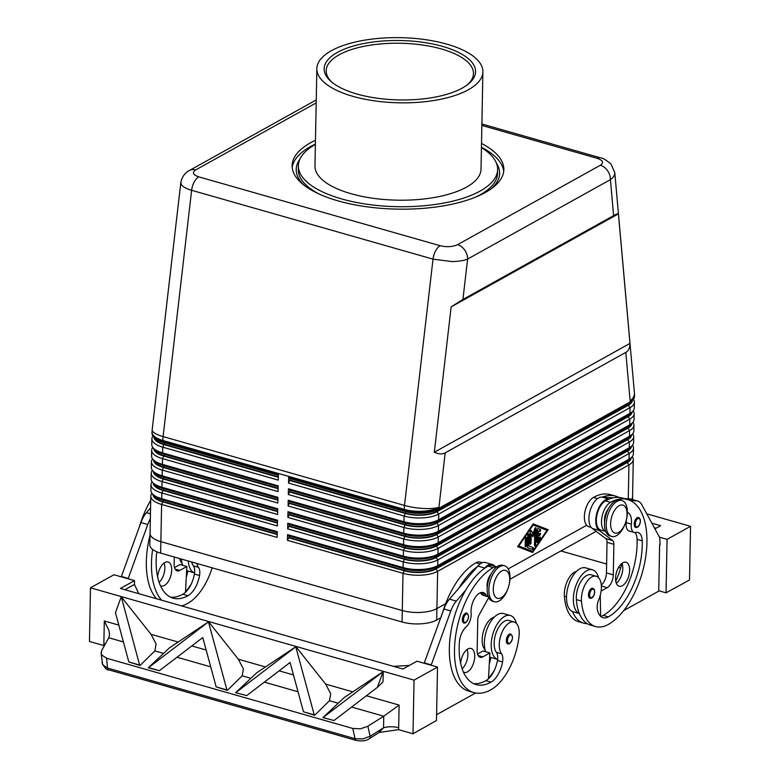 <?xml version="1.0" encoding="UTF-8"?>
<svg xmlns="http://www.w3.org/2000/svg" width="780" height="780" viewBox="0 0 780 780"><rect width="100%" height="100%" fill="white"/><g stroke="black" fill="none" stroke-linecap="round" stroke-linejoin="round"><path stroke-width="1.17" d="M637.026 527.26A5.187 2.671 -74.1 0 1 635.69 527.475A5.187 2.671 -74.1 0 1 634.286 522.951A5.187 2.671 -74.1 0 1 637.201 517.715A5.187 2.671 -74.1 0 1 638.537 517.501C642.028 519.119 639.922 526.276 637.435 527.221L635.69 527.475M598.484 577.649A22.835 11.749 105.9 0 0 592.527 569.819A22.835 11.749 105.9 0 0 573.358 598.962A22.835 11.749 105.9 0 0 579.345 613.509A49.101 25.252 -74.1 0 1 576.352 599.576A17.648 9.077 -74.1 0 1 580.73 581.783A17.648 9.077 -74.1 0 1 591.103 574.811L596.242 576.274A17.648 9.077 -74.1 0 1 601.322 585.448A17.648 9.077 -74.1 0 1 598.728 599.703A10.384 5.343 105.9 0 0 597.334 609.239A20.758 10.676 105.9 0 0 603.038 617.731A20.758 10.676 105.9 0 0 608.361 616.863A58.129 29.893 105.9 0 0 642.223 540.823A14.527 7.478 105.9 0 0 638.001 532.496A14.527 7.478 105.9 0 0 635.827 532.477A10.384 5.343 -74.1 0 1 634.267 532.467A10.384 5.343 -74.1 0 1 631.361 524.111A14.527 7.478 105.9 0 0 627.364 512.441M592.527 569.819L585.683 567.869A22.835 11.749 105.9 0 0 566.504 597.002A22.835 11.749 105.9 0 0 572.5 611.559A22.835 11.749 -74.1 0 0 573.154 611.783L579.365 613.558M627.617 499.522L622.479 498.059A66.427 34.164 -74.1 0 0 609.19 499.063A66.427 34.164 -74.1 0 0 605.426 500.848A15.571 8.005 -74.1 0 0 598.426 510.12A15.571 8.005 -74.1 0 0 600.883 530.137L605.699 531.511A15.571 8.005 -74.1 0 1 603.554 511.583A15.571 8.005 -74.1 0 1 610.565 502.31A66.427 34.164 -74.1 0 1 627.617 499.522A66.427 34.164 -74.1 0 1 645.616 557.486A66.427 34.164 -74.1 0 1 608.215 624.497A49.101 25.252 -74.1 0 1 595.618 626.564A49.101 25.252 -74.1 0 1 581.48 601.039A17.648 9.077 -74.1 0 1 585.868 583.245A17.648 9.077 -74.1 0 1 596.242 576.274M576.498 571.37A17.648 9.077 105.9 0 0 564.369 596.164A49.101 25.252 105.9 0 0 578.497 621.679L583.635 623.142A49.101 25.252 -74.1 0 1 572.5 611.559M613.275 497.825L602.335 497.113A66.427 34.164 -74.1 0 1 615.635 496.109L610.496 494.637A66.427 34.164 105.9 0 0 593.443 497.425A15.571 8.005 105.9 0 0 586.443 506.698A15.571 8.005 105.9 0 0 588.9 526.724L591.172 527.368M608.468 508.765A10.384 5.343 105.9 0 0 604.422 519.899A10.384 5.343 105.9 0 0 604.588 522.356M625.931 521.498L625.892 521.606A18.681 9.613 -74.1 0 1 616.463 535.675A18.681 9.613 -74.1 0 1 611.666 536.455L609.96 535.967A18.681 9.613 -74.1 0 1 604.89 519.665A18.681 9.613 -74.1 0 1 615.41 500.818A18.681 9.613 -74.1 0 1 620.207 500.038L621.923 500.526A18.681 9.613 -74.1 0 1 626.174 520.64L626.145 520.748A14.527 7.478 -74.1 0 1 625.931 521.498A14.527 7.478 -74.1 0 1 618.589 532.438A14.527 7.478 -74.1 0 1 610.633 523.643A14.527 7.478 -74.1 0 1 619.106 505.713A14.527 7.478 -74.1 0 1 626.145 520.748M611.666 536.455A18.681 9.613 -74.1 0 1 606.606 520.153A18.681 9.613 -74.1 0 1 617.126 501.306A18.681 9.613 -74.1 0 1 621.923 500.526M591.308 598.016A5.187 2.671 -74.1 0 1 589.982 598.231A5.187 2.671 -74.1 0 1 588.568 593.707A5.187 2.671 -74.1 0 1 591.493 588.471A5.187 2.671 -74.1 0 1 592.829 588.257C596.32 589.875 594.214 597.032 591.727 597.977L589.982 598.231M615.557 578.175A12.451 6.406 -74.1 0 1 626.008 562.283A12.451 6.406 -74.1 0 1 629.635 570.336A12.451 6.406 -74.1 0 1 619.174 586.238A12.451 6.406 -74.1 0 1 615.557 578.175M616.327 583.235A12.451 6.406 105.9 0 0 622.791 568.386A12.451 6.406 105.9 0 0 622.011 563.326M462.862 616.902A5.187 2.671 -74.1 0 1 465.387 613.285A5.187 2.671 -74.1 0 1 466.723 613.07C469.443 615.43 469.082 618.676 465.631 622.791L463.876 623.054A5.187 2.671 -74.1 0 1 462.862 616.902M465.212 622.83A5.187 2.671 -74.1 0 1 463.876 623.054M496.87 566.865A15.571 8.005 105.9 0 0 493.204 567.596A66.427 34.164 105.9 0 0 455.812 634.608A66.427 34.164 105.9 0 0 473.811 692.572A66.427 34.164 105.9 0 0 490.864 689.783A49.101 25.252 105.9 0 0 519.08 635.758A17.648 9.077 105.9 0 0 514.088 621.972L508.96 620.51A17.648 9.077 105.9 0 0 494.286 640.663A17.648 9.077 105.9 0 0 496.382 652.314A10.384 5.343 -74.1 0 1 497.591 659.353A22.835 11.749 -74.1 0 1 491.205 644.66A22.835 11.749 -74.1 0 1 510.383 615.517A22.835 11.749 -74.1 0 1 516.331 623.337M485.686 651.749A22.835 11.749 -74.1 0 1 484.36 642.7A22.835 11.749 -74.1 0 1 503.529 613.567L510.383 615.517M514.088 621.972A17.648 9.077 105.9 0 0 499.424 642.125A17.648 9.077 105.9 0 0 501.52 653.776A10.384 5.343 -74.1 0 1 502.564 661.957A20.758 10.676 -74.1 0 1 491.01 682.139A58.129 29.893 -74.1 0 1 476.083 684.587A58.129 29.893 -74.1 0 1 459.361 642.535A14.527 7.478 -74.1 0 1 466.226 626.818A10.384 5.343 105.9 0 0 471.11 613.246A14.527 7.478 -74.1 0 1 474.61 598.426A14.527 7.478 -74.1 0 1 483.249 592.547A14.527 7.478 -74.1 0 1 485.862 594.643A15.571 8.005 105.9 0 0 488.339 596.778M480.412 592.732A14.527 7.478 -74.1 0 1 480.724 593.17A15.571 8.005 105.9 0 0 483.522 595.423L488.66 596.885M485.511 651.7A10.384 5.343 105.9 0 0 484.399 648.892A17.648 9.077 -74.1 0 1 482.303 637.24A17.648 9.077 -74.1 0 1 494.344 617.068M442.484 612.963A66.427 34.164 -74.1 0 1 476.083 562.712A15.571 8.005 -74.1 0 1 480.08 562.058L482.362 562.712M491.107 574.051A10.384 5.343 105.9 0 0 487.227 587.633M508.784 586.024L508.813 585.917A18.681 9.613 105.9 0 0 504.562 565.802L502.846 565.315A18.681 9.613 105.9 0 0 498.049 566.095A18.681 9.613 105.9 0 0 487.539 584.951A18.681 9.613 105.9 0 0 492.599 601.243L494.305 601.741A18.681 9.613 105.9 0 0 499.102 600.951A18.681 9.613 105.9 0 0 508.531 586.892L508.57 586.784A14.527 7.478 105.9 0 0 508.784 586.024A14.527 7.478 105.9 0 0 501.745 570.989A14.527 7.478 105.9 0 0 493.272 588.929A14.527 7.478 105.9 0 0 501.238 597.724A14.527 7.478 105.9 0 0 508.57 586.784M504.562 565.802A18.681 9.613 105.9 0 0 499.766 566.592A18.681 9.613 105.9 0 0 489.245 585.439A18.681 9.613 105.9 0 0 494.305 601.741M506.815 637.786A5.187 2.671 -74.1 0 1 509.34 634.169A5.187 2.671 -74.1 0 1 510.676 633.955C513.396 636.314 513.025 639.551 509.574 643.675L507.829 643.929A5.187 2.671 -74.1 0 1 506.815 637.786M509.155 643.715A5.187 2.671 -74.1 0 1 507.829 643.929M460.668 663.566A12.451 6.406 -74.1 0 1 471.101 648.453A12.451 6.406 -74.1 0 1 474.727 656.506A12.451 6.406 -74.1 0 1 464.266 672.409A12.451 6.406 -74.1 0 1 463.398 672.019M462.14 668.811A12.451 6.406 105.9 0 0 467.873 654.557A12.451 6.406 105.9 0 0 467.103 649.496M179.673 558.558A17.648 9.077 105.9 0 0 181.379 562.448A10.384 5.343 -74.1 0 1 182.501 565.256M191.666 561.971A17.648 9.077 105.9 0 0 193.362 565.861A10.384 5.343 -74.1 0 1 194.581 572.91L187.99 571.038A22.835 11.749 -74.1 0 1 187.726 570.96A22.835 11.749 -74.1 0 1 186.654 570.472M182.676 565.305A22.835 11.749 -74.1 0 1 181.409 559.045M156.995 551.87A14.527 7.478 105.9 0 0 156.351 556.091A58.129 29.893 105.9 0 0 173.072 598.133A58.129 29.893 105.9 0 0 187.99 595.696A20.758 10.676 105.9 0 0 199.553 575.504L194.415 574.041A10.384 5.343 -74.1 0 0 194.581 572.91A22.835 11.749 -74.1 0 1 188.253 561.005M159.12 582.367A12.451 6.406 105.9 0 0 164.863 568.113A12.451 6.406 105.9 0 0 164.083 563.043M157.657 577.122A12.451 6.406 -74.1 0 1 168.08 562A12.451 6.406 -74.1 0 1 171.707 570.063A12.451 6.406 -74.1 0 1 161.245 585.956A12.451 6.406 -74.1 0 1 160.378 585.566M180.872 182.218L181.223 184.392C182.588 186.683 186.059 188.643 191.626 190.281L433.017 259.145L451.659 261.544C458.348 261.495 463.661 260.666 467.61 259.067L610.408 179.634C613.49 177.47 614.942 175.13 614.776 172.633L614.757 172.439M613.616 215.621C616.453 214.051 618.053 213.466 618.413 213.857L629.967 343.415C630.025 347.763 628.651 350.747 625.813 352.385L445.165 452.868C442.279 454.418 438.662 454.214 434.314 452.244L451.152 306.891L462.93 299.442L613.616 215.621L610.408 179.634A12.451 9.496 -119.1 0 0 607.562 170.674A12.451 9.496 -119.1 0 0 600.356 165.243L457.558 244.676C452.605 246.909 446.803 247.26 440.144 245.72L198.764 176.855C192.962 174.837 191.919 172.546 195.624 169.952A12.451 9.496 -119.1 0 0 189.355 170.528C187.697 171.181 182.169 174.837 180.823 182.569L152.178 429.79A24.911 24.911 0 0 0 152.022 432.178A24.911 9.769 1.1 0 0 152.441 434.05A24.911 9.769 1.1 0 0 162.845 440.485L404.225 509.35L404.206 510.305L288.649 477.34L288.541 483.064L404.098 516.029A24.911 9.769 1.1 0 0 422.75 517.881A24.911 9.769 1.1 0 0 438.721 514.059L630.016 407.648A24.911 9.769 1.1 0 0 634.384 402.265A24.911 9.769 1.1 0 0 633.965 400.394A24.911 9.769 1.1 0 0 633.341 399.38M457.558 244.676A12.451 9.496 60.9 0 1 464.753 250.107A12.451 9.496 60.9 0 1 467.61 259.067L462.93 299.442M287.547 534.612L288.688 535.87L404.245 568.834A22.835 8.96 1.1 0 0 421.346 570.531A22.835 8.96 1.1 0 0 435.991 567.021L627.286 460.619A22.835 8.96 1.1 0 0 629.031 459.459L630.932 457.938A24.911 9.769 -178.9 0 1 629.031 459.196L437.736 565.607A24.911 9.769 -178.9 0 1 421.756 569.429A24.911 9.769 -178.9 0 1 403.104 567.577L287.547 534.612L287.44 540.335L402.997 573.3A24.911 9.769 1.1 0 0 421.648 575.152A24.911 9.769 1.1 0 0 437.629 571.331L628.924 464.919A24.911 9.769 1.1 0 0 633.282 459.537A24.911 9.769 1.1 0 0 632.863 457.665A24.911 9.769 1.1 0 0 632.249 456.661M436.907 608.556L445.633 603.71L436.917 608.575A24.911 9.769 -178.9 0 1 402.285 610.545A24.911 9.769 1.1 0 0 420.937 612.378A24.911 9.769 1.1 0 0 436.907 608.556L437.629 571.331L435.952 568.932A22.835 8.96 -178.9 0 1 421.307 572.442A22.835 8.96 -178.9 0 1 404.206 570.745L288.649 537.781L287.44 540.335M633.282 459.537L632.57 496.772A24.911 9.769 -178.9 0 1 631.634 499.337A24.911 9.769 -178.9 0 0 632.6 496.772A24.911 9.769 -178.9 0 0 632.58 496.294M631.244 457.685A22.835 8.96 -178.9 0 1 627.247 462.53L435.952 568.932M625.813 352.385L630.152 400.969A24.911 9.769 -178.9 0 0 634.51 395.587L634.491 396.542A24.911 9.769 -178.9 0 1 632.034 400.666A24.911 9.769 -178.9 0 1 630.133 401.924L438.838 508.326A24.911 9.769 -178.9 0 1 422.857 512.158A24.911 9.769 -178.9 0 1 404.206 510.305L405.346 511.563A22.835 8.96 1.1 0 0 422.438 513.26A22.835 8.96 1.1 0 0 437.083 509.75L628.378 403.348A22.835 8.96 1.1 0 0 630.123 402.188L632.034 400.666M287.771 523.156L288.912 524.413L404.469 557.378A22.835 8.96 1.1 0 0 421.561 559.075A22.835 8.96 1.1 0 0 436.205 555.575L627.5 449.163A22.835 8.96 1.1 0 0 629.245 448.003L631.157 446.482A24.911 9.769 -178.9 0 1 629.255 447.74L437.95 554.151A24.911 9.769 -178.9 0 1 421.98 557.973A24.911 9.769 -178.9 0 1 403.328 556.12L287.771 523.156L287.664 528.879L403.221 561.853A24.911 9.769 1.1 0 0 421.873 563.696A24.911 9.769 1.1 0 0 437.843 559.874L629.138 453.473A24.911 9.769 1.1 0 0 633.506 448.09A24.911 9.769 1.1 0 0 633.077 446.209A24.911 9.769 1.1 0 0 632.463 445.204M633.506 448.09L633.389 453.814A24.911 9.769 -178.9 0 1 630.932 457.938M631.459 446.228A22.835 8.96 -178.9 0 1 627.461 451.074L436.166 557.476A22.835 8.96 -178.9 0 1 421.522 560.986A22.835 8.96 -178.9 0 1 404.43 559.289L288.873 526.325L287.664 528.879M287.995 511.7L289.127 512.957L404.683 545.922A22.835 8.96 1.1 0 0 421.785 547.618A22.835 8.96 1.1 0 0 436.43 544.118L627.725 437.707A22.835 8.96 1.1 0 0 629.47 436.556L631.371 435.026A24.911 9.769 -178.9 0 1 629.47 436.283L438.175 542.695A24.911 9.769 -178.9 0 1 422.204 546.517A24.911 9.769 -178.9 0 1 403.552 544.664L287.995 511.7L287.878 517.433L403.435 550.397A24.911 9.769 1.1 0 0 422.087 552.24A24.911 9.769 1.1 0 0 438.067 548.418L629.362 442.016A24.911 9.769 1.1 0 0 633.721 436.634A24.911 9.769 1.1 0 0 633.301 434.762A24.911 9.769 1.1 0 0 632.687 433.748M633.721 436.634L633.614 442.357A24.911 9.769 -178.9 0 1 631.157 446.482M631.683 434.772A22.835 8.96 -178.9 0 1 627.685 439.618L436.39 546.029A22.835 8.96 -178.9 0 1 421.746 549.529A22.835 8.96 -178.9 0 1 404.644 547.833L289.087 514.868L287.878 517.433M288.21 500.243L289.351 501.501L404.908 534.466A22.835 8.96 1.1 0 0 422 536.162A22.835 8.96 1.1 0 0 436.644 532.662L627.939 426.25A22.835 8.96 1.1 0 0 629.684 425.1L631.595 423.569A24.911 9.769 -178.9 0 1 629.694 424.837L438.399 531.239A24.911 9.769 -178.9 0 1 422.419 535.06A24.911 9.769 -178.9 0 1 403.767 533.218L288.21 500.243L288.103 505.976L403.66 538.941A24.911 9.769 1.1 0 0 422.311 540.793A24.911 9.769 1.1 0 0 438.282 536.971L629.577 430.56A24.911 9.769 1.1 0 0 633.945 425.178A24.911 9.769 1.1 0 0 633.526 423.306A24.911 9.769 1.1 0 0 632.902 422.292M633.945 425.178L633.838 430.901A24.911 9.769 -178.9 0 1 631.371 435.026M631.898 423.316A22.835 8.96 -178.9 0 1 627.91 428.161L436.615 534.573A22.835 8.96 -178.9 0 1 421.97 538.073A22.835 8.96 -178.9 0 1 404.869 536.377L289.312 503.412L288.103 505.976M288.434 488.787L289.565 490.045L405.122 523.019A22.835 8.96 1.1 0 0 422.224 524.706A22.835 8.96 1.1 0 0 436.868 521.206L628.163 414.794A22.835 8.96 1.1 0 0 629.908 413.644L631.81 412.113A24.911 9.769 -178.9 0 1 629.908 413.38L438.613 519.782A24.911 9.769 -178.9 0 1 422.643 523.604A24.911 9.769 -178.9 0 1 403.991 521.761L288.434 488.787L288.317 494.52L403.874 527.485A24.911 9.769 1.1 0 0 422.526 529.337A24.911 9.769 1.1 0 0 438.506 525.515L629.801 419.104A24.911 9.769 1.1 0 0 634.159 413.722A24.911 9.769 1.1 0 0 633.74 411.85A24.911 9.769 1.1 0 0 633.126 410.836M634.159 413.722L634.052 419.445A24.911 9.769 -178.9 0 1 631.595 423.569M632.122 411.86A22.835 8.96 -178.9 0 1 628.124 416.705L436.829 523.117A22.835 8.96 -178.9 0 1 422.185 526.617A22.835 8.96 -178.9 0 1 405.093 524.92L289.536 491.956L288.317 494.52M634.384 402.265L634.276 407.998A24.911 9.769 -178.9 0 1 631.81 412.113M632.346 400.403A22.835 8.96 -178.9 0 1 628.349 405.249L437.053 511.66A22.835 8.96 -178.9 0 1 422.409 515.161A22.835 8.96 -178.9 0 1 405.308 513.464L289.75 480.499L288.541 483.064M151.934 493.282A24.911 9.769 1.1 0 0 150.793 496.129A24.911 9.769 1.1 0 0 151.213 498.001A24.911 9.769 1.1 0 0 161.616 504.445L277.173 537.41L277.28 531.677L161.723 498.712A24.911 9.769 -178.9 0 1 153.202 494.618L155.044 496.216A22.835 8.96 1.1 0 0 162.864 499.97L277.261 532.603M153.202 494.618A24.911 9.769 -178.9 0 1 151.32 492.277A24.911 9.769 -178.9 0 1 150.901 490.406L151.008 484.673A24.911 9.769 1.1 0 0 151.427 486.544A24.911 9.769 1.1 0 0 161.83 492.989L277.387 525.954L277.505 520.221L161.938 487.256A24.911 9.769 -178.9 0 1 153.416 483.161A24.911 9.769 -178.9 0 1 151.544 480.821A24.911 9.769 -178.9 0 1 151.115 478.949L151.232 473.216A24.911 9.769 1.1 0 0 151.651 475.088A24.911 9.769 1.1 0 0 162.055 481.533L277.612 514.498L277.719 508.775L162.162 475.8A24.911 9.769 -178.9 0 1 153.641 471.705A24.911 9.769 -178.9 0 1 151.759 469.365A24.911 9.769 -178.9 0 1 151.339 467.493L151.447 461.76A24.911 9.769 1.1 0 0 151.876 463.642A24.911 9.769 1.1 0 0 162.269 470.077L277.826 503.042L277.943 497.318L162.386 464.353A24.911 9.769 -178.9 0 1 153.855 460.249A24.911 9.769 -178.9 0 1 151.983 457.909A24.911 9.769 -178.9 0 1 151.564 456.037L151.671 450.313A24.911 9.769 1.1 0 0 152.09 452.185A24.911 9.769 1.1 0 0 162.493 458.62L278.05 491.585L278.158 485.862L162.601 452.897A24.911 9.769 -178.9 0 1 154.079 448.793A24.911 9.769 -178.9 0 1 152.197 446.452A24.911 9.769 -178.9 0 1 151.778 444.581L151.886 438.857A24.911 9.769 1.1 0 0 152.315 440.729A24.911 9.769 1.1 0 0 162.708 447.164L278.265 480.129L278.382 474.406L162.825 441.441A24.911 9.769 -178.9 0 1 154.294 437.346A24.911 9.769 -178.9 0 1 152.422 434.996A24.911 9.769 -178.9 0 1 152.002 433.124L152.022 432.178M404.206 570.745L402.997 573.3L402.285 610.535L160.894 541.671A24.911 9.769 -178.9 0 1 150.501 535.226A24.911 9.769 -178.9 0 1 150.072 533.354A24.911 9.769 -178.9 0 1 150.082 532.886M277.222 534.514L162.825 501.881A22.835 8.96 -178.9 0 1 153.29 495.973A22.835 8.96 -178.9 0 1 152.899 494.344M153.036 436.01A24.911 9.769 1.1 0 0 151.886 438.857M152.822 447.466A24.911 9.769 1.1 0 0 151.671 450.313M152.597 458.923A24.911 9.769 1.1 0 0 151.447 461.76M152.373 470.379A24.911 9.769 1.1 0 0 151.232 473.216M153.416 483.161L155.269 484.76A22.835 8.96 1.1 0 0 163.078 488.514L277.485 521.157M152.159 481.835A24.911 9.769 1.1 0 0 151.008 484.673M277.446 523.058L163.04 490.425A22.835 8.96 -178.9 0 1 153.504 484.526A22.835 8.96 -178.9 0 1 153.124 482.888M153.641 471.705L155.483 473.304A22.835 8.96 1.1 0 0 163.303 477.058L277.7 509.701M277.66 511.602L163.264 478.969A22.835 8.96 -178.9 0 1 153.728 473.07A22.835 8.96 -178.9 0 1 153.338 471.442M153.855 460.249L155.707 461.848A22.835 8.96 1.1 0 0 163.517 465.601L277.924 498.244M277.885 500.156L163.478 467.512A22.835 8.96 -178.9 0 1 153.953 461.614A22.835 8.96 -178.9 0 1 153.562 459.985M154.079 448.793L155.922 450.392A22.835 8.96 1.1 0 0 163.742 454.155L278.138 486.788M278.109 488.699L163.703 456.056A22.835 8.96 -178.9 0 1 154.167 450.157A22.835 8.96 -178.9 0 1 153.777 448.529M154.294 437.346L156.146 438.935A22.835 8.96 1.1 0 0 163.956 442.699L278.363 475.332M278.323 477.243L163.927 444.61A22.835 8.96 -178.9 0 1 154.391 438.701A22.835 8.96 -178.9 0 1 154.001 437.073M292.217 167.476A105.875 41.535 -178.9 0 1 310.606 146.513A105.875 41.535 -178.9 0 1 315.393 144.066M481.514 143.432A105.875 41.535 -178.9 0 1 503.841 169.63A105.875 41.535 -178.9 0 1 485.306 192.514A105.875 41.535 -178.9 0 1 366.278 206.72A105.875 41.535 -178.9 0 1 292.139 165.565A105.875 41.535 -178.9 0 1 310.684 142.691A105.875 41.535 -178.9 0 1 315.471 140.244M481.426 147.586A99.645 39.098 -178.9 0 1 497.62 169.514A99.645 39.098 -178.9 0 1 480.168 191.041A99.645 39.098 -178.9 0 1 368.15 204.418A99.645 39.098 -178.9 0 1 298.369 165.691A99.645 39.098 -178.9 0 1 315.383 144.397M497.62 169.514L497.543 173.326A99.645 39.098 -178.9 0 1 480.09 194.864A99.645 39.098 -178.9 0 1 476.278 196.833M331.383 50.7A83.041 32.575 -178.9 0 1 424.729 39.556A83.041 32.575 -178.9 0 1 482.888 71.828A83.041 32.575 -178.9 0 1 468.341 89.768A83.041 32.575 -178.9 0 1 374.995 100.922A83.041 32.575 -178.9 0 1 316.846 68.64A83.041 32.575 -178.9 0 1 331.383 50.7M316.846 68.64L314.974 166.003A83.041 32.575 1.1 0 0 373.123 198.286A83.041 32.575 1.1 0 0 466.469 187.142A83.041 32.575 1.1 0 0 481.016 169.192L482.888 71.828M496.343 162.961A101.722 39.907 -178.9 0 1 499.619 173.365A101.722 39.907 -178.9 0 1 491.361 188.692M499.619 173.365L499.619 173.374A101.722 39.907 -178.9 0 1 491.38 188.682M462.316 88.052A75.728 29.708 -178.9 0 1 393.52 99.742A75.728 29.708 -178.9 0 1 331.139 81.588A75.728 29.708 -178.9 0 1 337.409 52.416A75.728 29.708 -178.9 0 1 437.785 45.133A75.728 29.708 -178.9 0 1 468.098 84.22A75.728 29.708 -178.9 0 1 462.316 88.052M467.113 84.981A73.651 28.899 1.1 0 0 473.47 73.564A73.651 28.899 1.1 0 0 421.882 44.928A73.651 28.899 1.1 0 0 339.085 54.814A73.651 28.899 1.1 0 0 326.186 70.736A73.651 28.899 1.1 0 0 332.095 82.388M369.603 738.504A4.153 2.018 -122.2 0 0 369.642 738.475A4.153 2.018 -122.2 0 0 369.652 738.475A4.153 2.018 -122.2 0 0 369.798 738.358A4.153 2.018 -122.2 0 0 370.13 736.252L383.536 727.808A12.451 4.885 -178.9 0 1 390.975 726.765A12.451 4.885 -178.9 0 1 398.677 727.73L399.116 705.081L383.76 716.216L383.536 727.808L378.553 732.849M118.843 625.121L104.305 620.968L108.966 630.533L109.531 634.627L108.79 637.767L101.77 650.315L101.108 653.143L102.619 664.716L107.494 668.06L106.597 658.213L101.731 655.005L101.108 653.143M105.261 644.085A12.451 4.885 1.1 0 0 103.867 643.627L103.935 645.606L89.456 641.472L90.49 587.808L113.958 574.753L134.501 580.612L120.422 588.451L402.889 669.035L416.978 661.206L437.522 667.066L436.488 720.515L413.02 733.775L414.043 680.121L90.49 587.808M106.597 658.213L352.745 728.442L360.487 728.822L367.858 726.219L370.13 736.252L362.778 738.933L355.066 738.689A4.153 2.135 105.9 0 0 356.119 740.405A4.153 2.135 105.9 0 0 356.206 740.434A4.153 2.135 105.9 0 0 356.236 740.444M108.742 669.835A4.153 2.135 -74.1 0 1 108.644 669.806A4.153 2.135 -74.1 0 1 108.547 669.776A4.153 2.135 -74.1 0 1 107.494 668.06L355.066 738.689L352.745 728.442M139.62 665.038L140.049 665.457L154.84 650.91L156.107 643.987L151.028 634.306L121.3 596.866L139.62 665.038L128.846 661.966L115.46 612.651L121.154 597.012M208.611 621.777L169.514 647.809L148.307 667.807L208.611 621.777L238.339 659.207L243.418 668.889L242.151 675.812L227.36 690.368L216.157 686.878L202.771 637.562L159.403 670.683L148.639 667.612M235.95 692.523L295.912 646.688L256.825 672.721L235.609 692.718L246.714 695.594L235.609 692.718M295.776 646.825L314.243 714.86L303.469 711.779L314.671 715.27L329.462 700.723L330.73 693.8L325.65 684.118L295.912 646.688M323.252 717.425L383.224 671.59L344.136 697.622L322.92 717.629L334.025 720.505L322.92 717.629M159.403 670.683L148.307 667.807M140.049 665.457L128.846 661.966M367.858 726.219L383.76 716.216L351.644 707.05M303.469 711.779L290.082 662.474L246.714 695.594M646.756 513.825L690.544 526.315L667.075 539.37L659.5 537.215M658.739 590.743L666.042 592.829L689.51 579.979L690.544 526.315M379.207 732.459L398.531 729.651L413.02 733.775M208.465 621.913L226.931 689.949L216.157 686.878M383.087 671.736L377.393 687.375L334.025 720.505M377.393 687.375L383.029 681.837L383.224 671.59M124.907 589.729L134.433 584.434L138.791 593.697M134.433 584.434L134.501 580.612M121.27 576.839L140.917 522.542A20.758 10.676 -74.1 0 1 146.455 512.684L150.559 507.907M414.043 680.121L437.522 667.066M409.334 665.447L393.49 666.354M475.624 692.981L436.605 714.694M431.135 665.242L450.781 610.945A20.758 10.676 -74.1 0 1 456.319 601.087L465.748 590.119A66.427 34.164 105.9 0 0 468.673 691.1A66.427 34.164 105.9 0 0 471.296 691.636M620.646 568.025L618.559 567.431M606.616 564.018L560.849 550.963M654.332 527.728L656.048 528.216M651.856 523.175L660.611 525.681L654.937 528.83M666.042 592.829L667.075 539.37M623.649 610.642L658.73 591.133L659.617 544.928M660.075 545.054L659.753 537.683L641.784 504.689A20.758 10.676 105.9 0 0 637.669 501.062A20.758 10.676 105.9 0 0 636.509 500.858L630.094 500.438M637.669 501.062L630.825 499.102A20.758 10.676 105.9 0 0 629.655 498.907L624.175 498.547M303.859 185.075A101.722 39.907 -178.9 0 1 296.215 169.465L296.215 169.465A101.722 39.907 -178.9 0 1 299.89 159.188M303.888 185.094A101.722 39.907 -178.9 0 1 296.215 169.465L296.215 169.465M318.649 193.81A99.645 39.098 -178.9 0 1 298.291 169.504L298.369 165.691M481.435 147.254A105.875 41.535 -178.9 0 1 503.695 171.541M440.729 617.779L436.693 620.022A24.911 9.769 -178.9 0 1 402.07 622.001L160.651 553.127A24.911 9.769 -178.9 0 1 149.828 544.81L150.043 533.354A24.911 9.769 -178.9 0 0 160.865 541.671L161.616 504.445L162.825 501.881M596.125 531.346L509.935 579.286M434.314 452.244L629.967 343.415M451.152 306.891L618.413 213.857M154.928 437.892A22.006 8.629 1.1 0 0 164.395 444.346L278.333 476.853M154.713 449.339A22.006 8.629 1.1 0 0 164.171 455.803L278.109 488.299M154.489 460.795A22.006 8.629 1.1 0 0 163.956 467.249L277.894 499.756M154.274 472.251A22.006 8.629 1.1 0 0 163.732 478.706L277.67 511.212M154.05 483.707A22.006 8.629 1.1 0 0 163.507 490.162L277.456 522.668M153.826 495.163A22.006 8.629 1.1 0 0 163.293 501.618L277.231 534.125M288.649 477.34L289.79 478.589L405.346 511.563M631.381 401.183A22.006 8.629 -178.9 0 1 627.656 405.054L436.361 511.466A22.006 8.629 -178.9 0 1 405.776 513.211L290.219 480.236L290.248 478.725M631.166 412.639A22.006 8.629 -178.9 0 1 627.442 416.51L436.147 522.922A22.006 8.629 -178.9 0 1 405.561 524.667L290.004 491.692L290.033 490.181M630.942 424.096A22.006 8.629 -178.9 0 1 627.217 427.966L435.923 534.378A22.006 8.629 -178.9 0 1 405.337 536.114L289.78 503.149L289.809 501.637M630.718 435.552A22.006 8.629 -178.9 0 1 627.003 439.423L435.708 545.825A22.006 8.629 -178.9 0 1 405.122 547.57L289.565 514.605L289.594 513.094M630.503 446.998A22.006 8.629 -178.9 0 1 626.779 450.879L435.484 557.281A22.006 8.629 -178.9 0 1 404.898 559.026L289.341 526.061L289.37 524.54M586.677 525.252L508.18 568.922L586.687 525.262M532.613 552.484L517.627 546.663L533.159 523.858L548.145 529.688L532.613 552.484M630.279 458.455A22.006 8.629 -178.9 0 1 626.564 462.335L435.269 568.737A22.006 8.629 -178.9 0 1 404.674 570.482L289.117 537.517L289.146 535.996M316.241 99.947L189.355 170.528A12.451 9.496 -119.1 0 0 189.091 170.684M536.884 541.827L537.108 529.942A1.034 0.536 -74.1 0 1 537.986 528.625L540.306 529.523A1.034 0.536 -74.1 0 1 540.511 530.683A1.034 0.536 -74.1 0 1 539.721 531.511L538.249 530.946L538.19 534.28L539.945 533.306A1.034 0.536 -74.1 0 1 540.218 533.257A1.034 0.536 -74.1 0 1 540.491 534.163A1.034 0.536 -74.1 0 1 539.916 535.207L538.151 536.192L538.083 539.526L539.584 537.332A1.034 0.536 -74.1 0 1 540.14 537.001A1.034 0.536 -74.1 0 1 540.442 537.644A1.034 0.536 -74.1 0 1 540.13 538.658L537.742 542.168A1.034 0.536 -74.1 0 1 537.186 542.5A1.034 0.536 -74.1 0 1 536.884 541.827M536.913 542.149A1.034 0.536 105.9 0 0 537.059 541.973L539.448 538.463A1.034 0.536 105.9 0 0 539.731 537.157M538.083 539.526L537.4 539.331L537.469 535.996L539.224 535.012A1.034 0.536 105.9 0 0 539.789 533.393M538.151 536.192L537.469 535.996M538.19 534.28L537.498 534.085L537.566 530.751L538.249 530.946M539.204 531.317A1.034 0.536 105.9 0 0 539.867 530.332A1.034 0.536 105.9 0 0 539.624 529.327L537.81 528.625M525.223 546.517A1.034 0.536 105.9 0 0 525.671 545.347L525.817 537.791A1.034 0.536 105.9 0 0 525.788 537.469M526.364 545.542A1.034 0.536 -74.1 0 1 525.486 546.868A1.034 0.536 -74.1 0 1 525.184 546.195L525.33 538.639A1.034 0.536 -74.1 0 1 526.207 537.313A1.034 0.536 -74.1 0 1 526.51 537.986L526.364 545.542L525.671 545.347M533.14 524.959L518.807 546.01L518.193 545.834L531.95 551.187L532.633 551.382L546.975 530.341L532.535 524.784M518.807 546.01L532.633 551.382M531.97 552.23L532.565 551.362M546.897 530.312L547.462 529.493L533.12 523.916M548.145 529.688L547.462 529.493M527.767 547.716A1.034 0.536 -74.1 0 1 527.495 547.053L527.719 535.168A1.034 0.536 -74.1 0 1 528.596 533.842A1.034 0.536 -74.1 0 1 528.899 534.514L528.674 545.854L533.003 547.531A1.034 0.536 -74.1 0 1 533.198 548.691A1.034 0.536 -74.1 0 1 532.408 549.52L527.767 547.716M531.892 549.315A1.034 0.536 105.9 0 0 532.555 548.34A1.034 0.536 105.9 0 0 532.311 547.336L527.992 545.659L528.206 534.319A1.034 0.536 105.9 0 0 528.177 533.998M528.674 545.854L527.992 545.659M529.913 543.904A1.034 0.536 105.9 0 0 530.371 542.734L530.546 533.686L531.229 533.881L531.053 542.929A1.034 0.536 -74.1 0 1 530.185 544.255A1.034 0.536 -74.1 0 1 529.883 543.582L530.108 531.658A1.034 0.536 -74.1 0 1 530.985 530.332A1.034 0.536 -74.1 0 1 531.18 530.498L532.974 533.549L534.934 528.411A1.034 0.536 -74.1 0 1 535.675 527.728A1.034 0.536 -74.1 0 1 535.977 528.401L535.665 544.684A1.034 0.536 -74.1 0 1 534.797 546.01A1.034 0.536 -74.1 0 1 534.495 545.337L534.749 531.921L532.916 536.737L531.229 533.881M532.457 535.957L534.066 531.726L534.749 531.921M534.524 545.659A1.034 0.536 105.9 0 0 534.983 544.489L535.294 528.206A1.034 0.536 105.9 0 0 535.265 527.885M532.974 533.549L530.595 530.468M402.07 622.001L402.285 610.545L160.865 541.671L160.651 553.127M174.535 567.596L180.024 564.544L186.868 566.504L185.464 592.303A20.758 10.676 -74.1 0 1 182.851 594.233A58.129 29.893 -74.1 0 1 170.566 597.178M150.014 535.158A66.427 34.164 105.9 0 0 156.487 598.738M128.115 578.789L147.761 524.492A20.758 10.676 -74.1 0 1 150.355 518.875M174.281 557.017L174.145 564.135A10.384 5.343 105.9 0 0 177.167 570.853A10.384 5.343 105.9 0 0 179.829 570.414L186.868 566.504M121.27 576.449L128.125 578.399M185.494 591.806A49.101 25.252 105.9 0 0 191.314 583.908M187.726 570.96A10.384 5.343 -74.1 0 1 187.57 572.091A20.758 10.676 -74.1 0 1 186.284 577.298M150.706 500.321A66.427 34.164 105.9 0 0 139.464 526.519M212.179 567.821A49.101 25.252 -74.1 0 1 187.844 603.33A66.427 34.164 -74.1 0 1 181.701 605.933M161.626 600.21A66.427 34.164 -74.1 0 1 152.607 549.422M199.553 575.504A10.384 5.343 105.9 0 0 198.5 567.333A17.648 9.077 -74.1 0 1 196.794 563.433M194.415 574.041A20.758 10.676 -74.1 0 1 185.464 592.303M477.448 566.572A66.427 34.164 105.9 0 0 458.894 588.169L477.867 566.085A16.604 8.541 -74.1 0 1 485.501 562.526L492.346 564.476A16.604 8.541 -74.1 0 1 494.92 566.29M497.854 659.432L491 657.481A22.835 11.749 -74.1 0 1 490.747 657.404A10.384 5.343 -74.1 0 1 490.581 658.534A20.758 10.676 -74.1 0 1 489.304 663.741M488.514 678.249A49.101 25.252 105.9 0 0 494.335 670.351M497.591 659.353A10.384 5.343 -74.1 0 1 497.435 660.484A20.758 10.676 -74.1 0 1 488.485 678.756A20.758 10.676 -74.1 0 1 485.872 680.677A58.129 29.893 -74.1 0 1 473.577 683.631M497.201 566.943L492.063 565.481A15.571 8.005 105.9 0 0 488.065 566.134A66.427 34.164 105.9 0 0 484.302 568.532A66.427 34.164 105.9 0 0 465.748 590.119M490.747 657.404A22.835 11.749 -74.1 0 1 489.674 656.926M488.709 597.617L479.164 614.806A6.23 3.208 105.9 0 0 477.75 620.032L477.155 650.578A10.384 5.343 105.9 0 0 480.178 657.296A10.384 5.343 105.9 0 0 482.84 656.867L489.889 652.948L488.485 678.756M484.302 568.532L484.721 568.045A16.604 8.541 -74.1 0 1 492.346 564.476M431.135 664.843L424.291 662.893L443.927 608.985A20.758 10.676 -74.1 0 1 449.475 599.137L458.894 588.169M489.889 652.948L483.034 650.988L477.555 654.04M587.184 623.649A49.101 25.252 -74.1 0 1 583.635 623.142M621.913 563.394A58.129 29.893 -74.1 0 1 615.771 581.227M615.635 496.109A66.427 34.164 -74.1 0 1 618.959 497.435M634.267 532.467L629.129 531.005A10.384 5.343 -74.1 0 1 626.223 522.649A14.527 7.478 105.9 0 0 626.389 519.812M600.268 595.247L600.629 616.346A20.758 10.676 105.9 0 0 603.233 615.4A58.129 29.893 105.9 0 0 637.094 539.35A14.527 7.478 105.9 0 0 635.086 532.574M595.618 626.564L590.48 625.092A49.101 25.252 -74.1 0 1 579.345 613.509M602.335 497.113L601.926 497.084A16.604 8.541 105.9 0 0 590.294 510.198A16.604 8.541 105.9 0 0 592.244 528.431L605.787 538.609A6.23 3.208 -74.1 0 1 607.035 542.353L606.45 572.9A10.384 5.343 -74.1 0 1 601.292 585.097M609.19 499.063L608.78 499.034A16.604 8.541 105.9 0 0 597.139 512.148A16.604 8.541 105.9 0 0 599.089 530.38L612.632 540.559A6.23 3.208 -74.1 0 1 613.88 544.313L613.294 574.86A10.384 5.343 -74.1 0 1 607.24 587.662L601.107 591.074M637.718 526.695A4.358 2.242 -74.1 0 1 635.329 524.053A4.358 2.242 -74.1 0 1 637.874 518.671A4.358 2.242 -74.1 0 1 639.922 519.392A4.358 2.242 -74.1 0 1 639.922 523.419A4.358 2.242 -74.1 0 1 637.718 526.695M605.426 500.848L610.565 502.31M564.369 596.164L566.514 596.768M592.01 597.451A4.358 2.242 -74.1 0 1 589.621 594.808A4.358 2.242 -74.1 0 1 592.166 589.426A4.358 2.242 -74.1 0 1 594.214 590.148A4.358 2.242 -74.1 0 1 594.204 594.175A4.358 2.242 -74.1 0 1 592.01 597.451M463.934 617.282A4.358 2.242 105.9 0 0 463.788 621.397A4.358 2.242 105.9 0 0 465.904 622.264A4.358 2.242 105.9 0 0 468.448 616.883A4.358 2.242 105.9 0 0 466.06 614.25A4.358 2.242 105.9 0 0 463.934 617.282M480.724 593.17L485.862 594.643M484.399 648.892L484.906 649.038M476.083 562.712L480.207 563.891M507.887 638.167A4.358 2.242 105.9 0 0 507.741 642.271A4.358 2.242 105.9 0 0 509.857 643.149A4.358 2.242 105.9 0 0 512.401 637.767A4.358 2.242 105.9 0 0 510.013 635.125A4.358 2.242 105.9 0 0 507.887 638.167M181.886 562.594L181.379 562.448M440.144 245.72A12.451 6.406 105.9 0 0 435.542 250.965A12.451 6.406 105.9 0 0 433.017 259.145L404.498 505.45L163.108 436.585A24.911 6.494 -173.4 0 1 152.626 431.291A24.911 6.494 -173.4 0 1 152.178 429.79M404.498 505.45A24.911 12.812 105.9 0 0 404.313 507.419A24.911 12.812 105.9 0 0 404.225 509.35A24.911 9.769 -178.9 0 0 422.877 511.202A24.911 9.769 -178.9 0 0 438.857 507.38A24.911 6.494 -173.4 0 1 423.072 508.443A24.911 6.494 -173.4 0 1 404.498 505.45M198.764 176.855A12.451 6.406 105.9 0 0 194.161 182.101A12.451 6.406 105.9 0 0 191.626 190.281L163.108 436.585A24.911 12.812 105.9 0 0 162.922 438.555A24.911 12.812 105.9 0 0 162.845 440.485L163.956 442.699M600.434 157.833C602.579 157.833 606.128 159.929 611.072 164.122L614.776 172.624L634.413 392.896A24.911 12.782 174.9 0 1 630.152 400.969L630.133 401.924L628.378 403.348M436.166 557.476L437.843 559.874L437.736 565.607L435.991 567.021M627.247 462.53L628.924 464.919L628.27 498.81M436.39 546.029L438.067 548.418L437.95 554.151L436.205 555.575M627.461 451.074L629.138 453.473L629.031 459.196L627.286 460.619M404.245 568.834L403.104 567.577L403.221 561.853L404.43 559.289M436.615 534.573L438.282 536.971L438.175 542.695L436.43 544.118M627.685 439.618L629.362 442.016L629.255 447.74L627.5 449.163M404.469 557.378L403.328 556.12L403.435 550.397L404.644 547.833M436.829 523.117L438.506 525.515L438.399 531.239L436.644 532.662M627.91 428.161L629.577 430.56L629.47 436.283L627.725 437.707M404.683 545.922L403.552 544.664L403.66 538.941L404.869 536.377M437.053 511.66L438.721 514.059L438.613 519.782L436.868 521.206M628.124 416.705L629.801 419.104L629.694 424.837L627.939 426.25M404.908 534.466L403.767 533.218L403.874 527.485L405.093 524.92M437.083 509.75L438.838 508.326L445.165 452.868M628.349 405.249L630.016 407.648L629.908 413.38L628.163 414.794M405.122 523.019L403.991 521.761L404.098 516.029L405.308 513.464M162.864 499.97L161.723 498.712L161.83 492.989L163.04 490.425M163.078 488.514L161.938 487.256L162.055 481.533L163.264 478.969M163.303 477.058L162.162 475.8L162.269 470.077L163.478 467.512M163.517 465.601L162.386 464.353L162.493 458.62L163.703 456.056M163.742 454.155L162.601 452.897L162.708 447.164L163.927 444.61M104.305 620.968L103.867 643.627M108.79 637.767L123.415 641.94M264.332 682.139L298.028 691.753M154.84 650.91L163.088 653.26M242.151 675.812L250.399 678.171M329.462 700.723L337.711 703.072M177.021 657.238L210.727 666.851M206.154 650.033L191.812 645.938M352.385 691.743L325.65 684.118M265.083 666.841L238.339 659.207M177.772 641.93L151.028 634.306M293.465 674.934L279.123 670.849M399.116 705.081L366.434 695.75M398.531 729.651L398.677 727.73M164.395 444.346L164.424 442.825M164.171 455.803L164.2 454.282M163.956 467.249L163.985 465.738M163.732 478.706L163.761 477.194M163.507 490.162L163.537 488.651M163.293 501.618L163.322 500.097M627.656 405.054L627.685 403.728M436.361 511.466L436.39 510.12M405.776 513.211L405.805 511.69M627.442 416.51L627.461 415.184M436.147 522.922L436.166 521.576M405.561 524.667L405.59 523.146M627.217 427.966L627.247 426.64M435.923 534.378L435.952 533.023M405.337 536.114L405.366 534.602M627.003 439.423L627.023 438.097M435.708 545.825L435.727 544.479M405.122 547.57L405.151 546.049M626.779 450.879L626.808 449.553M435.484 557.281L435.513 555.935M404.898 559.026L404.927 557.505M626.564 462.335L626.584 460.999M435.269 568.737L435.289 567.392M404.674 570.482L404.703 568.961M600.629 157.892A12.451 6.406 105.9 0 0 600.434 157.823A12.451 6.406 105.9 0 0 600.425 157.823A12.451 6.406 105.9 0 0 597.226 158.35C603.018 160.358 604.071 162.659 600.356 165.243M481.855 125.434L597.226 158.35M195.624 169.952L316.183 102.901M537.742 542.168L537.059 541.973M540.13 538.658L539.448 538.463M539.916 535.207L539.224 535.012M540.306 529.523L539.624 529.327M526.51 537.986L525.817 537.791M533.003 547.531L532.311 547.336M528.899 534.514L528.206 534.319M531.053 542.929L530.371 542.734M535.665 544.684L534.983 544.489M535.977 528.401L535.294 528.206M436.693 620.022L436.917 608.575M175.13 569.078L179.829 570.414M140.917 522.542L147.761 524.492M146.455 512.684L150.452 513.825M187.57 572.091L186.576 571.808M198.5 567.333L193.362 565.861M187.99 595.696L182.851 594.233M489.596 658.252L490.581 658.534M488.065 566.134L493.204 567.596M485.872 680.677L491.01 682.139M497.435 660.484L502.564 661.957M496.382 652.314L501.52 653.776M484.721 568.045L477.867 566.085M456.319 601.087L449.475 599.137M450.781 610.945L443.927 608.985M482.84 656.867L478.15 655.522M593.443 497.425L597.568 498.605M626.223 522.649L631.361 524.111M637.094 539.35L642.223 540.823M603.233 615.4L608.361 616.863M576.352 599.576L581.48 601.039M599.089 530.38L592.244 528.431M608.78 499.034L601.926 497.084M636.509 500.858L629.655 498.907M607.24 587.662L601.351 585.985M613.294 574.86L606.45 572.9M613.88 544.313L607.035 542.353M612.632 540.559L605.787 538.609M150.793 496.129L150.072 533.354M369.652 738.475C366.678 740.776 362.203 741.429 356.206 740.434L108.644 669.806C107.055 670.547 104.842 668.216 101.985 662.815M379.187 732.469L369.642 738.475M600.425 157.823L481.884 124.001M634.51 395.587A24.911 24.911 0 0 0 634.413 392.896M632.541 499.6L632.6 496.772M473.811 692.572L468.673 691.1"/></g></svg>
